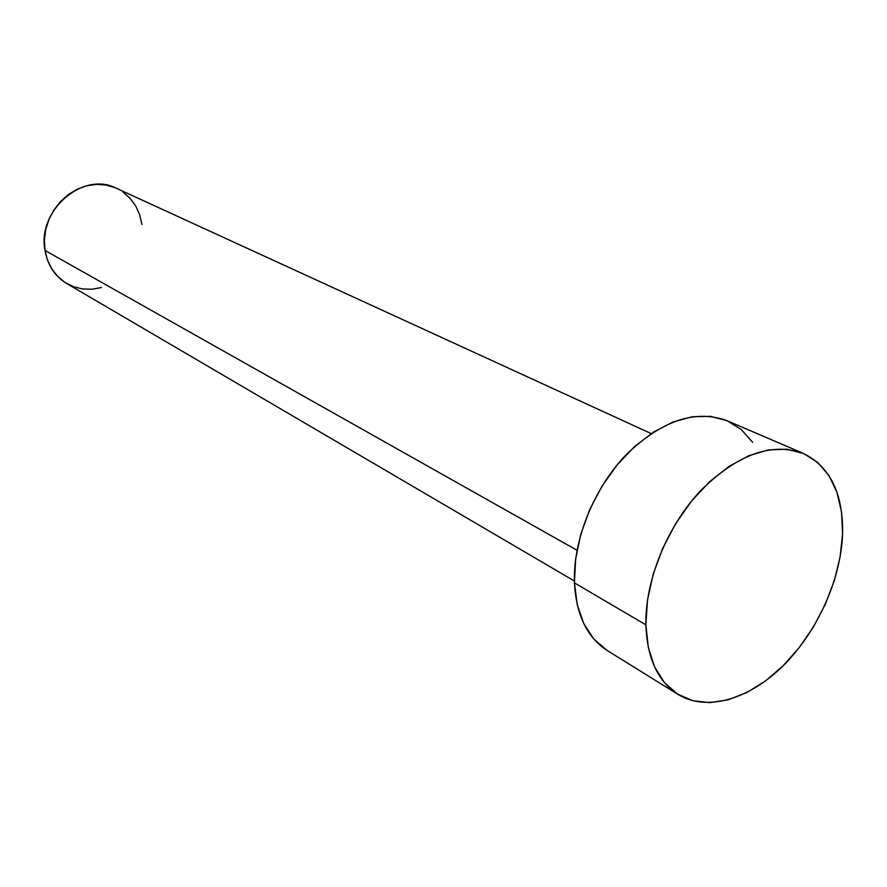 <?xml version="1.0" encoding="UTF-8"?>
<svg xmlns="http://www.w3.org/2000/svg" width="887" height="887" viewBox="0 0 887 887"><rect width="100%" height="100%" fill="white"/><g stroke="black" fill="none" stroke-linecap="round" stroke-linejoin="round"><path stroke-width="1.33" d="M651.158 433.588L116.319 188.255C83.201 170.759 36.944 210.396 45.004 250.456L577.027 550.262L45.004 250.456C47.654 265.268 54.894 276.289 66.713 283.518L574.388 581.018M645.869 624.836C645.026 580.863 666.902 526.745 700.298 490.988C737.141 454.421 771.502 441.903 803.4 453.434C830.177 466.784 843.238 493.582 842.572 533.841C840.998 579.311 817.415 631.588 783.387 665.516C749.371 699.333 706.85 712.095 677.945 694.377C657.821 681.382 647.133 658.198 645.869 624.836L574.443 582.892L645.869 624.836L647.499 600.078L653.187 574.199L662.722 548.299L675.706 523.552L691.572 501.022L709.611 481.696L729.014 466.385L748.916 455.663L768.486 449.897L786.924 449.21L803.533 453.479L817.692 462.426L828.957 475.576L836.973 492.34L841.541 512.01L842.572 533.841L840.1 557.036L834.268 580.808L825.287 604.335L813.479 626.843L799.242 647.588L783.044 665.86L765.392 681.016L746.887 692.503L728.16 699.821L709.866 702.637L692.703 700.719L677.358 694.011L664.463 682.635L654.628 666.935L648.308 647.421L645.869 624.836M606.686 650.171L593.769 638.939L583.79 623.605L577.226 604.679L574.443 582.892L575.63 559.098L580.785 534.307L589.733 509.582L602.107 486.009L617.352 464.633L634.793 446.361L653.664 431.958L673.122 421.968L692.359 416.724L710.576 416.347L726.974 420.671C695.175 409.107 661.447 420.593 625.778 455.131C593.481 488.948 572.88 540.549 574.443 582.892C576.24 615.024 587.183 637.576 607.273 650.548L677.89 694.344M727.096 420.715L741.288 429.552L752.708 442.391M101.495 287.554L92.004 289.251L82.535 288.962L73.455 286.701L65.095 282.521L57.799 276.556L51.867 269.027L47.532 260.213L45.004 250.456L44.383 240.133L45.703 229.666L48.929 219.466L53.93 209.964L60.504 201.537L68.377 194.53L77.236 189.208L86.704 185.782L96.406 184.374L105.963 185.017L115 187.667M123.171 192.213L130.167 198.433L135.755 206.094L139.725 214.887L141.942 224.478M803.4 453.434L726.963 420.66"/></g></svg>
